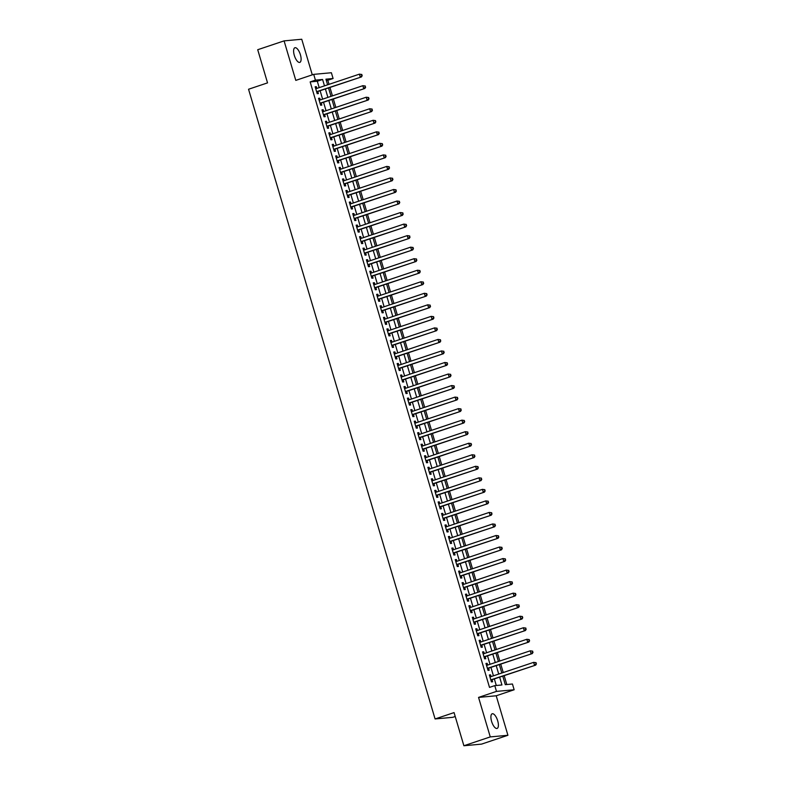 <?xml version="1.0" encoding="UTF-8"?>
<svg xmlns="http://www.w3.org/2000/svg" width="785" height="785" viewBox="0 0 785 785"><rect width="100%" height="100%" fill="white"/><g stroke="black" fill="none" stroke-linecap="round" stroke-linejoin="round"><path stroke-width="1.18" d="M497.7 720.816A7.722 3.003 71.5 0 0 492.195 713.781A7.722 3.003 71.5 0 0 491.596 721.386A7.722 3.003 71.5 0 0 497.101 728.431A7.722 3.003 71.5 0 0 497.7 720.816M300.41 54.773A7.722 3.003 71.5 0 0 294.905 47.738A7.722 3.003 71.5 0 0 294.306 55.342A7.722 3.003 71.5 0 0 299.811 62.388A7.722 3.003 71.5 0 0 300.41 54.773M502.763 676.16L505.285 684.657L512.438 684L514.146 689.77L496.483 691.399L494.776 685.629L501.939 684.971L499.643 677.21M496.218 695.775L478.556 697.414L490.262 736.909L463.886 745.75L481.548 744.121L507.924 735.28L496.218 695.775L514.146 689.77M455.221 716.499L452.739 717.323L435.076 718.952L248.551 89.245L267.538 82.876L257.715 49.72L284.082 40.879L295.788 80.384L313.715 74.369L331.378 72.74L333.085 78.51L325.922 79.167L327.6 84.819M312.293 74.85L301.744 39.25L284.082 40.879M329.023 84.348L327.816 80.276L333.085 78.51M506.796 684.52L504.186 675.689M503.254 672.539L500.761 664.149M499.829 661.009L497.347 652.62M496.414 649.47L493.932 641.09M493 637.94L490.517 629.55M489.585 626.41L487.102 618.021M486.17 614.871L483.688 606.491M482.755 603.341L480.263 594.952M479.331 591.802L476.848 583.422M475.916 580.272L473.433 571.882M472.501 568.742L470.019 560.353M469.087 557.203L466.604 548.823M465.672 545.673L463.189 537.283M462.257 534.143L459.774 525.754M458.842 522.604L456.35 514.224M455.418 511.074L452.935 502.685M452.003 499.545L449.52 491.155M448.588 488.005L446.106 479.625M445.173 476.475L442.691 468.086M441.759 464.946L439.276 456.556M438.344 453.406L435.852 445.026M434.919 441.876L432.437 433.487M431.505 430.337L429.022 421.957M428.09 418.807L425.607 410.418M424.675 407.278L422.193 398.888M421.26 395.738L418.778 387.358M417.846 384.208L415.353 375.819M414.421 372.679L411.939 364.289M411.006 361.139L408.524 352.759M407.592 349.61L405.109 341.22M404.177 338.08L401.694 329.69M400.762 326.54L398.28 318.161M397.347 315.011L394.865 306.621M393.933 303.471L391.44 295.091M390.508 291.941L388.025 283.552M387.093 280.412L384.611 272.022M383.679 268.872L381.196 260.492M380.264 257.343L377.781 248.953M376.849 245.813L374.366 237.423M373.434 234.273L370.942 225.894M370.01 222.744L367.527 214.354M366.595 211.214L364.112 202.824M363.18 199.675L360.698 191.295M359.765 188.145L357.283 179.755M356.351 176.615L353.868 168.225M352.936 165.076L350.453 156.696M349.521 153.546L347.029 145.156M346.097 142.006L343.614 133.627M342.682 130.477L340.199 122.087M339.267 118.947L336.785 110.557M335.852 107.408L333.37 99.028M332.438 95.878L329.955 87.488M490.262 736.909L507.924 735.28M491.096 676.611L490.576 674.855L489.379 674.972L491.43 681.89L492.627 681.782L492.028 679.761M487.671 665.081L487.161 663.325L485.964 663.433L488.015 670.361L489.202 670.243L488.604 668.231M484.257 653.552L483.737 651.795L482.549 651.903L484.6 658.821L485.787 658.713L485.189 656.692M480.842 642.012L480.322 640.256L479.135 640.374L481.176 647.291L482.373 647.183L481.774 645.162M477.427 630.483L476.907 628.726L475.71 628.834L477.761 635.752L478.958 635.644L478.359 633.632M474.012 618.953L473.492 617.196L472.295 617.304L474.346 624.222L475.543 624.114L474.945 622.093M470.598 607.413L470.078 605.657L468.88 605.775L470.931 612.692L472.128 612.585L471.53 610.563M467.183 595.884L466.663 594.127L465.466 594.235L467.517 601.153L468.704 601.045L468.115 599.024M463.758 584.344L463.238 582.598L462.051 582.706L464.102 589.623L465.289 589.515L464.691 587.494M460.344 572.814L459.824 571.058L458.636 571.166L460.687 578.094L461.874 577.976L461.276 575.964M456.929 561.285L456.409 559.528L455.212 559.636L457.262 566.554L458.46 566.446L457.861 564.425M453.514 549.745L452.994 547.999L451.797 548.107L453.848 555.024L455.045 554.916L454.446 552.895M450.099 538.216L449.579 536.459L448.382 536.567L450.433 543.495L451.63 543.377L451.032 541.365M446.685 526.686L446.165 524.929L444.967 525.037L447.018 531.955L448.215 531.847L447.617 529.826M443.26 515.146L442.74 513.39L441.553 513.508L443.603 520.426L444.791 520.318L444.192 518.296M439.845 503.617L439.325 501.86L438.138 501.968L440.189 508.896L441.376 508.778L440.777 506.767M436.431 492.087L435.911 490.331L434.723 490.439L436.764 497.356L437.961 497.248L437.363 495.227M433.016 480.548L432.496 478.791L431.299 478.909L433.349 485.827L434.547 485.719L433.948 483.697M429.601 469.018L429.081 467.261L427.884 467.369L429.935 474.287L431.132 474.179L430.533 472.168M426.186 457.478L425.666 455.732L424.469 455.84L426.52 462.757L427.717 462.65L427.118 460.628M422.772 445.949L422.251 444.192L421.054 444.31L423.105 451.228L424.292 451.12L423.704 449.099M419.347 434.419L418.827 432.663L417.64 432.771L419.69 439.688L420.878 439.58L420.279 437.559M415.932 422.879L415.412 421.133L414.225 421.241L416.266 428.159L417.463 428.051L416.864 426.029M412.517 411.35L411.997 409.593L410.8 409.701L412.851 416.629L414.048 416.511L413.45 414.5M409.103 399.82L408.583 398.064L407.386 398.172L409.436 405.089L410.634 404.981L410.035 402.96M405.688 388.281L405.168 386.534L403.971 386.642L406.022 393.56L407.219 393.452L406.62 391.43M402.273 376.751L401.753 374.995L400.556 375.102L402.607 382.03L403.794 381.912L403.205 379.901M398.849 365.221L398.329 363.465L397.141 363.573L399.192 370.491L400.379 370.383L399.781 368.361M395.434 353.682L394.914 351.925L393.727 352.043L395.777 358.961L396.965 358.853L396.366 356.832M392.019 342.152L391.499 340.396L390.312 340.504L392.353 347.431L393.55 347.313L392.951 345.302M388.604 330.622L388.084 328.866L386.887 328.974L388.938 335.892L390.135 335.784L389.537 333.762M385.19 319.083L384.67 317.326L383.472 317.444L385.523 324.362L386.72 324.254L386.122 322.233M381.775 307.553L381.255 305.797L380.058 305.905L382.109 312.822L383.306 312.715L382.707 310.703M378.35 296.014L377.83 294.267L376.643 294.375L378.694 301.293L379.881 301.185L379.283 299.163M374.936 284.484L374.416 282.728L373.228 282.845L375.279 289.763L376.466 289.655L375.868 287.634M371.521 272.954L371.001 271.198L369.813 271.306L371.854 278.224L373.052 278.116L372.453 276.094M368.106 261.415L367.586 259.668L366.389 259.776L368.44 266.694L369.637 266.586L369.038 264.565M364.691 249.885L364.171 248.129L362.974 248.237L365.025 255.164L366.222 255.047L365.624 253.035M361.277 238.355L360.757 236.599L359.559 236.707L361.61 243.625L362.807 243.517L362.209 241.495M357.862 226.816L357.342 225.069L356.145 225.177L358.195 232.095L359.383 231.987L358.794 229.966M354.437 215.286L353.917 213.53L352.73 213.638L354.781 220.565L355.968 220.448L355.37 218.436M351.023 203.757L350.502 202L349.315 202.108L351.366 209.026L352.553 208.918L351.955 206.897M347.608 192.217L347.088 190.461L345.891 190.578L347.941 197.496L349.139 197.388L348.54 195.367M344.193 180.687L343.673 178.931L342.476 179.039L344.527 185.966L345.724 185.849L345.125 183.837M340.778 169.158L340.258 167.401L339.061 167.509L341.112 174.427L342.309 174.319L341.71 172.298M337.364 157.618L336.843 155.862L335.646 155.98L337.697 162.897L338.894 162.789L338.296 160.768M333.939 146.088L333.419 144.332L332.232 144.44L334.282 151.358L335.47 151.25L334.871 149.238M330.524 134.549L330.004 132.802L328.817 132.91L330.868 139.828L332.055 139.72L331.456 137.699M327.11 123.019L326.589 121.263L325.402 121.381L327.443 128.298L328.64 128.181L328.042 126.169M323.695 111.49L323.175 109.733L321.978 109.841L324.028 116.759L325.226 116.651L324.627 114.63M320.28 99.95L319.76 98.203L318.563 98.311L320.614 105.229L321.811 105.121L321.212 103.1M327.816 80.276L326.295 80.413M319.201 87.635L317.307 81.247L310.153 81.905L489.506 687.395L494.776 685.629M496.297 685.491L494.364 678.976M493.431 675.826L490.949 667.446M490.017 664.296L487.534 655.907M486.602 652.767L484.119 644.377M483.187 641.227L480.705 632.847M479.772 629.698L477.29 621.308M476.358 618.158L473.865 609.778M472.933 606.628L470.45 598.239M469.518 595.099L467.036 586.709M466.104 583.559L463.621 575.179M462.689 572.029L460.206 563.64M459.274 560.5L456.791 552.11M455.859 548.96L453.367 540.58M452.435 537.431L449.952 529.041M449.02 525.901L446.537 517.511M445.605 514.361L443.123 505.982M442.19 502.832L439.708 494.442M438.776 491.302L436.293 482.912M435.361 479.763L432.878 471.383M431.946 468.233L429.454 459.843M428.522 456.693L426.039 448.313M425.107 445.164L422.624 436.774M421.692 433.634L419.21 425.244M418.277 422.094L415.795 413.715M414.863 410.565L412.38 402.175M411.448 399.035L408.956 390.645M408.023 387.496L405.541 379.116M404.609 375.966L402.126 367.576M401.194 364.436L398.711 356.047M397.779 352.897L395.297 344.517M394.364 341.367L391.882 332.977M390.95 329.837L388.457 321.448M387.525 318.298L385.042 309.918M384.11 306.768L381.628 298.378M380.696 295.229L378.213 286.849M377.281 283.699L374.798 275.309M373.866 272.169L371.384 263.78M370.451 260.63L367.969 252.25M367.037 249.1L364.544 240.71M363.612 237.57L361.129 229.181M360.197 226.031L357.715 217.651M356.783 214.501L354.3 206.112M353.368 202.972L350.885 194.582M349.953 191.432L347.47 183.052M346.538 179.902L344.046 171.513M343.114 168.373L340.631 159.983M339.699 156.833L337.216 148.453M336.284 145.304L333.802 136.914M332.869 133.764L330.387 125.384M329.455 122.234L326.972 113.845M326.04 110.705L323.548 102.315M322.615 99.165L320.133 90.785M316.865 88.42L316.345 86.664L315.148 86.772L317.199 93.7L318.396 93.582L317.797 91.57M478.556 697.414L496.483 691.399M310.153 81.905L315.423 80.139L313.715 74.369M463.886 745.75L454.064 712.594L435.076 718.952M328.532 87.969L331.015 96.349M331.947 99.499L334.43 107.888M335.362 111.038L337.854 119.418M338.786 122.568L341.269 130.958M342.201 134.098L344.684 142.487M345.616 145.637L348.098 154.017M349.031 157.167L351.513 165.556M352.445 168.696L354.928 177.086M355.86 180.236L358.343 188.616M359.275 191.766L361.767 200.155M362.699 203.295L365.182 211.685M366.114 214.835L368.597 223.215M369.529 226.365L372.012 234.754M372.944 237.904L375.426 246.284M376.358 249.434L378.841 257.823M379.773 260.963L382.266 269.353M383.198 272.503L385.68 280.883M386.612 284.033L389.095 292.422M390.027 295.562L392.51 303.952M393.442 307.102L395.925 315.482M396.857 318.632L399.339 327.021M400.272 330.161L402.764 338.551M403.696 341.701L406.179 350.081M407.111 353.23L409.593 361.62M410.526 364.76L413.008 373.15M413.94 376.3L416.423 384.679M417.355 387.829L419.838 396.219M420.77 399.369L423.252 407.749M424.185 410.898L426.677 419.288M427.609 422.428L430.092 430.818M431.024 433.968L433.506 442.347M434.439 445.497L436.921 453.887M437.853 457.027L440.336 465.417M441.268 468.566L443.751 476.946M444.683 480.096L447.175 488.486M448.107 491.626L450.59 500.016M451.522 503.165L454.005 511.545M454.937 514.695L457.42 523.085M458.352 526.225L460.834 534.614M461.766 537.764L464.249 546.144M465.181 549.294L467.664 557.684M468.596 560.833L471.088 569.213M472.021 572.363L474.503 580.753M475.435 583.893L477.918 592.283M478.85 595.432L481.333 603.812M482.265 606.962L484.747 615.352M485.679 618.492L488.162 626.881M489.094 630.031L491.587 638.411M492.519 641.561L495.001 649.951M495.934 653.091L498.416 661.48M499.348 664.63L501.831 673.01M324.48 85.869L322.586 79.481L315.423 80.139M498.71 674.06L496.228 665.67M495.296 662.53L492.803 654.14M491.871 650.991L489.389 642.611M488.456 639.461L485.974 631.071M485.042 627.931L482.559 619.542M481.627 616.392L479.144 608.012M478.212 604.862L475.73 596.472M474.797 593.332L472.315 584.943M471.383 581.793L468.89 573.413M467.958 570.263L465.476 561.874M464.543 558.734L462.061 550.344M461.129 547.194L458.646 538.814M457.714 535.664L455.231 527.275M454.299 524.125L451.817 515.745M450.884 512.595L448.392 504.206M447.46 501.065L444.977 492.676M444.045 489.526L441.562 481.146M440.63 477.996L438.148 469.607M437.216 466.467L434.733 458.077M433.801 454.927L431.318 446.547M430.386 443.397L427.903 435.008M426.971 431.868L424.479 423.478M423.547 420.328L421.064 411.948M420.132 408.799L417.649 400.409M416.717 397.269L414.235 388.879M413.302 385.729L410.82 377.34M409.888 374.2L407.405 365.81M406.473 362.66L403.981 354.28M403.048 351.13L400.566 342.741M399.634 339.601L397.151 331.211M396.219 328.061L393.736 319.681M392.804 316.532L390.322 308.142M389.389 305.002L386.907 296.612M385.975 293.462L383.482 285.083M382.55 281.933L380.068 273.543M379.135 270.403L376.653 262.013M375.721 258.864L373.238 250.484M372.306 247.334L369.823 238.944M368.891 235.794L366.409 227.414M365.476 224.265L362.994 215.875M362.062 212.735L359.569 204.345M358.637 201.195L356.154 192.816M355.222 189.666L352.74 181.276M351.808 178.136L349.325 169.746M348.393 166.597L345.91 158.217M344.978 155.067L342.495 146.677M341.563 143.537L339.071 135.148M338.139 131.998L335.656 123.618M334.724 120.468L332.241 112.078M331.309 108.938L328.827 100.549M327.894 97.399L325.412 89.019M317.307 81.247L322.586 79.481M315.227 87.037L316.345 86.664M318.641 98.576L319.76 98.203M322.056 110.106L323.175 109.733M325.471 121.636L326.589 121.263M328.895 133.175L330.004 132.802M332.31 144.705L333.419 144.332M335.725 156.235L336.843 155.862M339.14 167.774L340.258 167.401M342.554 179.304L343.673 178.931M345.969 190.843L347.088 190.461M349.394 202.373L350.502 202M352.808 213.903L353.917 213.53M356.223 225.442L357.342 225.069M359.638 236.972L360.757 236.599M363.053 248.502L364.171 248.129M366.467 260.041L367.586 259.668M369.892 271.571L371.001 271.198M373.307 283.1L374.416 282.728M376.721 294.64L377.83 294.267M380.136 306.17L381.255 305.797M383.551 317.699L384.67 317.326M386.966 329.239L388.084 328.866M390.38 340.768L391.499 340.396M393.805 352.308L394.914 351.925M397.22 363.838L398.329 363.465M400.635 375.367L401.753 374.995M404.049 386.907L405.168 386.534M407.464 398.437L408.583 398.064M410.879 409.966L411.997 409.593M414.303 421.506L415.412 421.133M417.718 433.035L418.827 432.663M421.133 444.565L422.251 444.192M424.548 456.105L425.666 455.732M427.962 467.634L429.081 467.261M431.377 479.164L432.496 478.791M434.802 490.703L435.911 490.331M438.216 502.233L439.325 501.86M441.631 513.773L442.74 513.39M445.046 525.302L446.165 524.929M448.461 536.832L449.579 536.459M451.875 548.372L452.994 547.999M455.29 559.901L456.409 559.528M458.715 571.431L459.824 571.058M462.129 582.97L463.238 582.598M465.544 594.5L466.663 594.127M468.959 606.03L470.078 605.657M472.374 617.569L473.492 617.196M475.788 629.099L476.907 628.726M479.213 640.639L480.322 640.256M482.628 652.168L483.737 651.795M486.043 663.698L487.161 663.325M489.457 675.237L490.576 674.855M316.659 91.874L361.463 76.93L316.6 91.678M361.738 75.684L360.266 77.038L359.412 74.153L361.875 74.487L361.738 75.684L361.875 74.487M315.747 88.793L359.412 74.153L361.394 74.526M361.463 76.93L362.219 75.635M320.074 103.414L364.878 88.46L320.015 103.208M365.153 87.213L363.681 88.568L362.827 85.693L365.29 86.016L365.153 87.213L365.29 86.016M319.161 100.323L362.827 85.693L364.819 86.065M364.878 88.46L365.633 87.174M323.489 114.944L368.293 99.999L323.43 114.747M368.577 98.743L367.095 100.107L366.242 97.222L368.705 97.546L368.577 98.743L368.705 97.546M322.576 111.862L366.242 97.222L368.234 97.595M368.293 99.999L369.048 98.704M326.913 126.473L371.707 111.529L326.845 126.277M371.992 110.283L370.52 111.637L369.666 108.752L372.129 109.086L371.992 110.283L372.129 109.086M325.991 123.392L369.666 108.752L371.648 109.125M371.707 111.529L372.463 110.234M330.328 138.013L375.122 123.059L330.269 137.807M375.407 121.812L373.935 123.176L373.081 120.291L375.544 120.615L375.407 121.812L375.544 120.615M329.415 134.932L373.081 120.291L375.063 120.664M375.122 123.059L375.887 121.773M333.743 149.542L378.547 134.598L333.684 149.346M378.821 133.352L377.349 134.706L376.496 131.821L378.959 132.155L378.821 133.352L378.959 132.155M332.83 146.461L376.496 131.821L378.478 132.194M378.547 134.598L379.302 133.303M337.158 161.072L381.961 146.128L337.099 160.876M382.236 144.882L380.764 146.236L379.911 143.351L382.373 143.684L382.236 144.882L382.373 143.684M336.245 157.991L379.911 143.351L381.893 143.724M381.961 146.128L382.717 144.832M340.572 172.612L385.376 157.657L340.513 172.406M385.651 156.411L384.179 157.775L383.325 154.89L385.788 155.214L385.651 156.411L385.788 155.214M339.66 169.531L383.325 154.89L385.317 155.263M385.376 157.657L386.132 156.372M343.987 184.141L388.791 169.197L343.928 183.945M389.075 167.951L387.594 169.305L386.74 166.42L389.203 166.754L389.075 167.951L389.203 166.754M343.074 181.06L386.74 166.42L388.732 166.793M388.791 169.197L389.546 167.902M347.402 195.681L392.206 180.727L347.343 195.475M392.49 179.48L391.018 180.835L390.165 177.95L392.628 178.283L392.49 179.48L392.628 178.283M346.489 192.59L390.165 177.95L392.147 178.323M392.206 180.727L392.961 179.431M350.826 207.211L395.62 192.256L350.767 207.014M395.905 191.01L394.433 192.374L393.579 189.489L396.042 189.813L395.905 191.01L396.042 189.813M349.914 204.129L393.579 189.489L395.561 189.862M395.62 192.256L396.386 190.971M354.241 218.74L399.045 203.796L354.182 218.544M399.32 202.55L397.848 203.904L396.994 201.019L399.457 201.352L399.32 202.55L399.457 201.352M353.328 215.659L396.994 201.019L398.976 201.392M399.045 203.796L399.8 202.501M357.656 230.28L402.46 215.325L357.597 230.074M402.734 214.079L401.263 215.433L400.409 212.558L402.872 212.882L402.734 214.079L402.872 212.882M356.743 227.189L400.409 212.558L402.391 212.931M402.46 215.325L403.215 214.04M361.071 241.809L405.874 226.865L361.012 241.613M406.149 225.609L404.677 226.973L403.824 224.088L406.287 224.412L406.149 225.609L406.287 224.412M360.158 238.728L403.824 224.088L405.816 224.461M405.874 226.865L406.63 225.57M364.485 253.339L409.289 238.395L364.426 253.143M409.564 237.148L408.092 238.503L407.238 235.618L409.701 235.951L409.564 237.148L409.701 235.951M363.573 250.258L407.238 235.618L409.23 235.991M409.289 238.395L410.045 237.099M367.9 264.879L412.704 249.924L367.841 264.673M412.988 248.678L411.517 250.032L410.653 247.157L413.116 247.481L412.988 248.678L413.116 247.481M366.988 261.798L410.653 247.157L412.645 247.53M412.704 249.924L413.459 248.639M371.325 276.408L416.119 261.464L371.266 276.212M416.403 260.208L414.931 261.572L414.078 258.687L416.541 259.011L416.403 260.208L416.541 259.011M370.402 273.327L414.078 258.687L416.06 259.06M416.119 261.464L416.874 260.169M374.739 287.938L419.533 272.994L374.68 287.742M419.818 271.747L418.346 273.101L417.492 270.217L419.955 270.55L419.818 271.747L419.955 270.55M373.827 284.857L417.492 270.217L419.475 270.589M419.533 272.994L420.299 271.698M378.154 299.477L422.958 284.523L378.095 299.271M423.233 283.277L421.761 284.641L420.907 281.756L423.37 282.08L423.233 283.277L423.37 282.08M377.242 296.396L420.907 281.756L422.889 282.129M422.958 284.523L423.714 283.238M381.569 311.007L426.373 296.063L381.51 310.811M426.647 294.817L425.176 296.171L424.322 293.286L426.785 293.619L426.647 294.817L426.785 293.619M380.656 307.926L424.322 293.286L426.304 293.659M426.373 296.063L427.128 294.767M384.984 322.537L429.787 307.592L384.925 322.341M430.062 306.346L428.59 307.7L427.737 304.815L430.2 305.149L430.062 306.346L430.2 305.149M384.071 319.456L427.737 304.815L429.729 305.188M429.787 307.592L430.543 306.297M388.398 334.076L433.202 319.122L388.339 333.87M433.487 317.876L432.005 319.24L431.151 316.355L433.614 316.679L433.487 317.876L433.614 316.679M387.486 330.995L431.151 316.355L433.143 316.728M433.202 319.122L433.958 317.837M391.813 345.606L436.617 330.662L391.754 345.41M436.902 329.415L435.43 330.77L434.576 327.885L437.039 328.218L436.902 329.415L437.039 328.218M390.901 342.525L434.576 327.885L436.558 328.258M436.617 330.662L437.373 329.366M395.238 357.146L440.032 342.191L395.179 356.939M440.316 340.945L438.844 342.299L437.991 339.424L440.454 339.748L440.316 340.945L440.454 339.748M394.325 354.055L437.991 339.424L439.973 339.787M440.032 342.191L440.797 340.896M398.652 368.675L443.456 353.721L398.594 368.479M443.731 352.475L442.259 353.839L441.405 350.954L443.868 351.278L443.731 352.475L443.868 351.278M397.74 365.594L441.405 350.954L443.388 351.327M443.456 353.721L444.212 352.436M402.067 380.205L446.871 365.26L402.008 380.009M447.146 364.014L445.674 365.368L444.82 362.484L447.283 362.817L447.146 364.014L447.283 362.817M401.155 377.124L444.82 362.484L446.802 362.856M446.871 365.26L447.627 363.965M405.482 391.744L450.286 376.79L405.423 391.538M450.561 375.544L449.089 376.898L448.235 374.023L450.698 374.347L450.561 375.544L450.698 374.347M404.569 388.653L448.235 374.023L450.227 374.396M450.286 376.79L451.041 375.505M408.897 403.274L453.701 388.33L408.838 403.078M453.985 387.074L452.503 388.438L451.65 385.553L454.113 385.877L453.985 387.074L454.113 385.877M407.984 400.193L451.65 385.553L453.642 385.926M453.701 388.33L454.456 387.034M412.311 414.804L457.115 399.859L412.253 414.608M457.4 398.613L455.928 399.967L455.074 397.082L457.537 397.416L457.4 398.613L457.537 397.416M411.399 411.723L455.074 397.082L457.056 397.455M457.115 399.859L457.871 398.564M415.736 426.343L460.53 411.389L415.677 426.137M460.815 410.143L459.343 411.497L458.489 408.622L460.952 408.946L460.815 410.143L460.952 408.946M414.823 423.262L458.489 408.622L460.471 408.995M460.53 411.389L461.286 410.104M419.151 437.873L463.955 422.929L419.092 437.677M464.229 421.673L462.757 423.036L461.904 420.152L464.367 420.475L464.229 421.673L464.367 420.475M418.238 434.792L461.904 420.152L463.886 420.524M463.955 422.929L464.71 421.633M422.565 449.403L467.369 434.458L422.507 449.206M467.644 433.212L466.172 434.566L465.319 431.681L467.781 432.015L467.644 433.212L467.781 432.015M421.653 446.322L465.319 431.681L467.301 432.054M467.369 434.458L468.125 433.163M425.98 460.942L470.784 445.988L425.921 460.736M471.059 444.742L469.587 446.106L468.733 443.221L471.196 443.545L471.059 444.742L471.196 443.545M425.068 457.861L468.733 443.221L470.725 443.594M470.784 445.988L471.54 444.702M429.395 472.472L474.199 457.527L429.336 472.276M474.474 456.281L473.002 457.635L472.148 454.75L474.611 455.084L474.474 456.281L474.611 455.084M428.482 469.391L472.148 454.75L474.14 455.123M474.199 457.527L474.954 456.232M432.81 484.002L477.614 469.057L432.751 483.805M477.898 467.811L476.426 469.165L475.563 466.28L478.026 466.614L477.898 467.811L478.026 466.614M431.897 480.92L475.563 466.28L477.555 466.653M477.614 469.057L478.369 467.762M436.234 495.541L481.028 480.587L436.175 495.345M481.313 479.341L479.841 480.705L478.987 477.82L481.45 478.143L481.313 479.341L481.45 478.143M435.312 492.46L478.987 477.82L480.969 478.193M481.028 480.587L481.784 479.301M439.649 507.071L484.443 492.126L439.59 506.874M484.728 490.88L483.256 492.234L482.402 489.349L484.865 489.683L484.728 490.88L484.865 489.683M438.736 503.99L482.402 489.349L484.384 489.722M484.443 492.126L485.209 490.831M443.064 518.61L487.868 503.656L443.005 518.404M488.142 502.41L486.671 503.764L485.817 500.889L488.28 501.213L488.142 502.41L488.28 501.213M442.151 515.519L485.817 500.889L487.799 501.252M487.868 503.656L488.623 502.371M446.479 530.14L491.282 515.186L446.42 529.944M491.557 513.939L490.085 515.303L489.232 512.419L491.695 512.742L491.557 513.939L491.695 512.742M445.566 527.059L489.232 512.419L491.214 512.791M491.282 515.186L492.038 513.9M449.893 541.67L494.697 526.725L449.834 541.473M494.972 525.479L493.5 526.833L492.646 523.948L495.109 524.282L494.972 525.479L495.109 524.282M448.981 538.588L492.646 523.948L494.638 524.321M494.697 526.725L495.453 525.43M453.308 553.209L498.112 538.255L453.249 553.003M498.397 537.009L496.915 538.363L496.061 535.488L498.524 535.812L498.397 537.009L498.524 535.812M452.396 550.118L496.061 535.488L498.053 535.861M498.112 538.255L498.867 536.969M456.723 564.739L501.527 549.794L456.664 564.543M501.811 548.538L500.339 549.902L499.486 547.017L501.949 547.341L501.811 548.538L501.949 547.341M455.81 561.658L499.486 547.017L501.468 547.39M501.527 549.794L502.282 548.499M460.147 576.268L504.941 561.324L460.088 576.072M505.226 560.078L503.754 561.432L502.9 558.547L505.363 558.881L505.226 560.078L505.363 558.881M459.235 573.187L502.9 558.547L504.883 558.92M504.941 561.324L505.707 560.029M463.562 587.808L508.366 572.854L463.503 587.602M508.641 571.608L507.169 572.971L506.315 570.087L508.778 570.41L508.641 571.608L508.778 570.41M462.65 584.727L506.315 570.087L508.297 570.459M508.366 572.854L509.122 571.568M466.977 599.338L511.781 584.393L466.918 599.141M512.056 583.147L510.584 584.501L509.73 581.616L512.193 581.94L512.056 583.147L512.193 581.94M466.064 596.257L509.73 581.616L511.712 581.989M511.781 584.393L512.536 583.098M470.392 610.867L515.195 595.923L470.333 610.671M515.47 594.677L513.998 596.031L513.145 593.146L515.608 593.48L515.47 594.677L515.608 593.48M469.479 607.786L513.145 593.146L515.137 593.519M515.195 595.923L515.951 594.628M473.806 622.407L518.61 607.453L473.748 622.201M518.895 606.206L517.413 607.57L516.559 604.685L519.022 605.009L518.895 606.206L519.022 605.009M472.894 619.326L516.559 604.685L518.551 605.058M518.61 607.453L519.366 606.167M477.221 633.937L522.025 618.992L477.162 633.74M522.31 617.746L520.838 619.1L519.984 616.215L522.447 616.549L522.31 617.746L522.447 616.549M476.309 630.855L519.984 616.215L521.966 616.588M522.025 618.992L522.781 617.697M480.646 645.466L525.44 630.522L480.587 645.27M525.724 629.276L524.252 630.63L523.399 627.745L525.862 628.078L525.724 629.276L525.862 628.078M479.733 642.385L523.399 627.745L525.381 628.118M525.44 630.522L526.195 629.227M484.06 657.006L528.855 642.052L484.002 656.809M529.139 640.805L527.667 642.169L526.813 639.284L529.276 639.608L529.139 640.805L529.276 639.608M483.148 653.925L526.813 639.284L528.796 639.657M528.855 642.052L529.62 640.766M487.475 668.535L532.279 653.591L487.416 668.339M532.554 652.345L531.082 653.699L530.228 650.814L532.691 651.148L532.554 652.345L532.691 651.148M486.563 665.454L530.228 650.814L532.21 651.187M532.279 653.591L533.035 652.296M490.89 680.075L535.694 665.121L490.831 679.869M535.969 663.874L534.497 665.229L533.643 662.354L536.106 662.677L535.969 663.874L536.106 662.677M489.977 676.984L533.643 662.354L535.625 662.717M535.694 665.121L536.449 663.835"/></g></svg>
